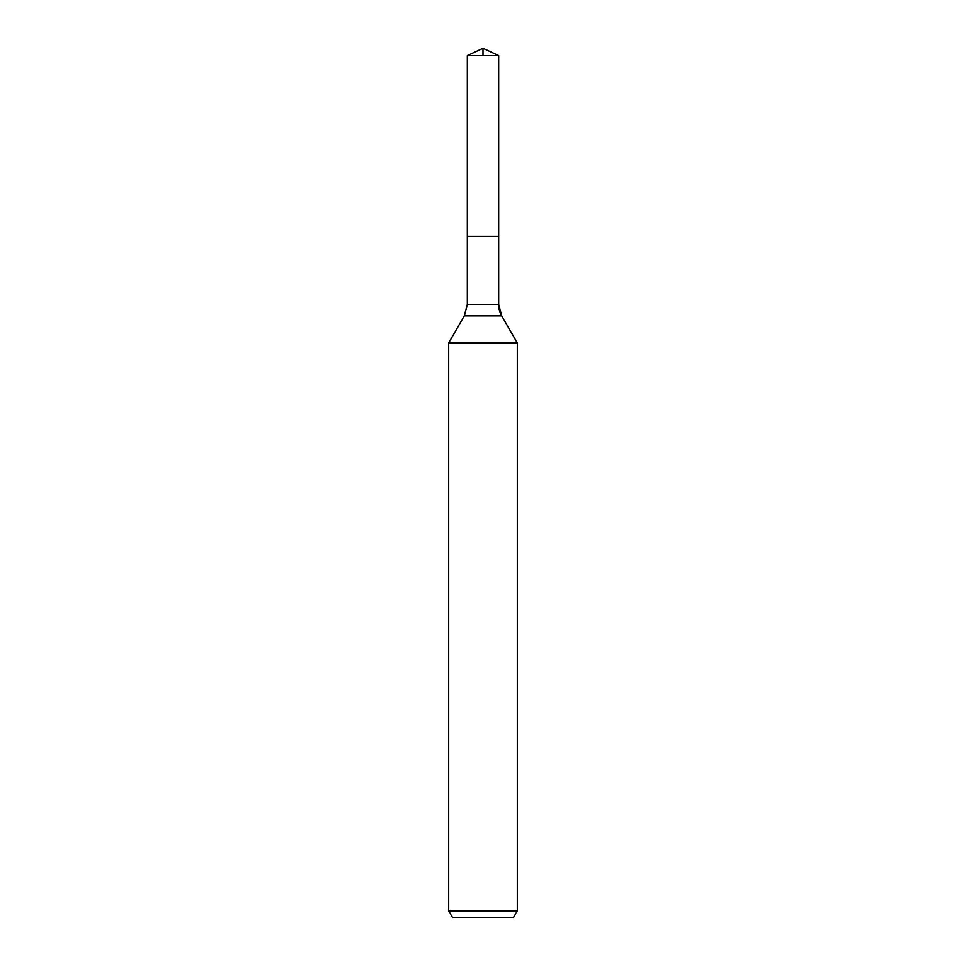 <?xml version="1.0" encoding="UTF-8"?>
<svg xmlns="http://www.w3.org/2000/svg" width="966" height="966" viewBox="0 0 966 966"><rect width="100%" height="100%" fill="white"/><g stroke="black" fill="none" stroke-linecap="round" stroke-linejoin="round"><path stroke-width="1.45" d="M448.683 910.841L517.317 910.841L513.357 917.7L452.643 917.7L448.683 910.841L448.683 342.966L464.26 315.979L467.327 304.544L467.327 236.368L498.673 236.368L498.673 55.605L483 48.3L498.673 55.605L467.327 55.605L467.327 236.368L498.673 236.368L498.673 55.605L483 48.3L483 55.605M448.683 342.966L517.317 342.966L501.74 315.979A22.882 22.882 0 0 1 498.673 304.544L498.673 55.605M517.317 910.841L517.317 342.966L517.317 910.841L513.357 917.7M464.26 315.979L501.74 315.979L517.317 342.966M467.327 304.544L498.673 304.544L498.673 236.368M501.74 315.979L498.673 304.544M483 48.3L467.327 55.605"/></g></svg>
